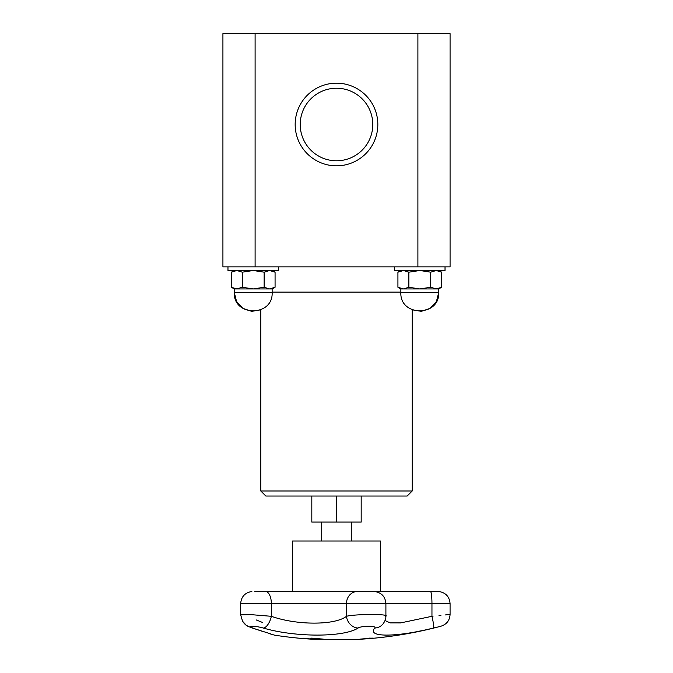 <?xml version="1.0" encoding="UTF-8"?>
<svg xmlns="http://www.w3.org/2000/svg" width="673" height="673" viewBox="0 0 673 673"><rect width="100%" height="100%" fill="white"/><g stroke="black" fill="none" stroke-linecap="round" stroke-linejoin="round"><path stroke-width="1.01" d="M292.587 591.525L292.587 540.999L380.413 540.999L380.413 591.525M311.818 496.026L311.818 522.071L361.182 522.071L361.182 496.026M260.779 490.979L412.221 490.979L407.165 496.026L265.835 496.026L260.779 490.979L260.779 309.832L251.643 311.347L242.852 308.327L236.56 301.479L234.28 292.477C233.119 316.907 273.314 316.899 272.144 292.477L234.28 292.477L234.28 288.944L236.82 288.944L242.28 287.253L253.208 288.944L272.144 288.944L275.072 287.253L275.072 272.186L269.604 270.496L264.144 272.186L253.208 270.496L242.28 272.186L236.82 270.496L231.352 272.186L231.352 287.253L236.82 288.944L253.208 288.944L264.144 287.253L264.144 272.186M264.144 287.253L269.604 288.944L275.072 287.253M242.28 287.253L242.28 272.186M278.454 266.861L278.454 270.496L227.97 270.496L227.97 266.861M417.899 33.65L450.077 33.65L450.077 266.861L417.899 266.861L417.899 33.65L255.101 33.65L255.101 266.861L417.899 266.861M255.101 33.65L222.923 33.65L222.923 266.861L255.101 266.861M336.5 165.836A41.331 41.331 0 0 0 372.295 103.844A41.331 41.331 0 0 0 300.705 103.844A41.331 41.331 0 0 0 336.5 165.836M336.5 160.788A36.283 36.283 0 0 1 305.079 106.368A36.283 36.283 0 0 1 367.921 106.368A36.283 36.283 0 0 1 336.5 160.788M445.03 266.861L445.03 270.496L394.546 270.496L394.546 266.861M419.792 288.944L438.72 288.944L441.648 287.253L441.648 272.186L436.18 270.496L430.72 272.186L419.792 270.496L408.856 272.186L403.396 270.496L397.928 272.186L397.928 287.253L403.396 288.944L419.792 288.944L430.72 287.253L436.18 288.944L441.648 287.253L438.72 288.944L438.72 292.477L400.856 292.477L400.856 288.944L403.396 288.944L408.856 287.253L419.792 288.944M408.856 287.253L408.856 272.186M430.72 287.253L430.72 272.186M336.5 496.026L336.5 522.071M305.836 638.458A402.345 136.039 90 0 1 304.263 638.45A403.531 398.458 90 0 1 303.817 638.45M304.263 638.551A403.573 397.751 -90 0 0 309.487 638.921A403.573 263.824 -90 0 1 306.022 638.551A402.446 136.072 90 0 1 304.263 638.551L304.263 638.45M299.737 638.181A403.573 398.012 -90 0 0 302.749 638.433A402.328 136.03 -90 0 0 304.945 638.433A403.573 264.506 -90 0 1 302.951 638.181A402.328 307.519 -90 0 0 304.045 638.231A403.632 267.038 90 0 0 312.247 639.114A403.632 398.559 90 0 1 299.998 638.231A402.328 72.104 -90 0 1 299.737 638.181M270.546 634.008L274.576 635.161A403.825 403.825 0 0 0 314.695 639.35L358.305 639.35A403.825 403.825 0 0 0 362.082 639.131L374.71 638.13A403.825 403.825 0 0 0 441.101 626.159C446.721 624.275 449.715 620.38 450.077 614.457L450.077 603.597L431.957 603.597A12.114 1.506 90 0 0 430.585 591.533L373.456 591.525M368.409 638.66L363.479 639.039A403.825 403.825 0 0 0 373.313 638.256L368.409 638.643M371.959 638.256A402.168 159.257 -90 0 1 370.352 638.282A403.825 370.806 90 0 1 360.543 639.114A402.992 159.585 -90 0 1 359.904 639.114A403.825 370.806 -90 0 0 369.713 638.282A402.168 159.257 -90 0 1 368.106 638.256A403.792 370.781 -90 0 0 369.418 638.122A402.033 159.207 90 0 0 373.279 638.122A403.792 370.781 90 0 1 371.959 638.256L371.959 638.155A402.067 159.215 -90 0 1 370.352 638.181A403.724 370.714 90 0 1 369.713 638.248M369.713 638.282L369.713 638.181A402.067 159.215 -90 0 1 368.922 638.172M298.703 638.164A403.817 402.193 -90 0 0 310.589 639.106M316.117 638.988A402.891 302.631 90 0 1 315.587 638.98A403.506 152.073 -90 0 1 311.195 638.155M315.587 639.081A403.607 152.115 -90 0 1 310.758 638.147A402.033 301.984 -90 0 0 312.062 638.147A403.607 350.347 90 0 0 323.175 639.081A402.992 302.707 90 0 1 321.887 639.098A403.665 348.387 -90 0 1 312.735 638.341A403.657 155.177 90 0 0 316.823 639.098A402.992 302.707 90 0 1 315.587 639.081L315.587 638.98M321.93 638.997A402.891 302.631 90 0 1 321.887 638.997A403.564 348.303 -90 0 1 312.735 638.24L312.735 638.341M263.303 628.052C295.565 637.466 343.583 637.415 358.078 628.052A12.114 10.659 -119.7 0 1 346.469 616.3C334.977 625.377 296.919 625.419 271.345 616.3A12.114 5.678 105.5 0 1 263.303 628.052C254.857 625.596 245.224 625.612 252.989 628.052L253.174 628.119M252.989 628.052C281.44 637.44 281.44 637.44 252.989 628.052A12.114 8.051 -71.6 0 1 251.677 627.791A12.114 8.051 108.4 0 0 251.778 627.825M421.29 630.769L417.117 631.602M435.608 627.505L433.353 628.052C443.364 625.604 443.364 625.604 433.353 628.052A12.114 1.464 -103.7 0 0 431.957 616.3C455.369 613.919 455.369 613.919 431.957 616.3L400.654 622.904L390.18 622.887L385.015 620.548M358.078 628.052C361.712 625.596 377.36 625.612 374.777 628.052C366.179 637.466 396.01 637.415 433.353 628.052M431.99 616.291L433.059 616.182M438.998 615.585L440.908 615.391M445.063 614.962L450.077 614.457M254.865 591.533A1.01 0.69 90 0 0 254.798 591.525L356.438 591.533A1.01 0.917 90 0 1 356.522 591.525L265.986 591.525A1.01 0.488 90 0 1 266.028 591.533A12.114 5.847 90 0 1 271.345 603.597L271.345 616.3L250.962 614.634L240.665 614.861L242.659 621.583C246.789 626.521 247.05 625.823 251.677 627.791L270.866 633.949M374.777 628.052A12.114 11.567 37.8 0 0 383.198 623.72C385.133 620.952 386.033 618.344 385.898 615.904M385.528 616.3C391.56 613.927 354.965 613.911 346.469 616.3L346.469 603.597L431.957 603.597L431.957 616.3M262.537 622.475L256.093 619.892M272.144 292.099L400.856 292.099M251.862 591.533L251.677 591.533C244.913 592.72 241.245 596.741 240.665 603.597L346.469 603.597A12.114 10.97 90 0 1 356.438 591.533L438.88 591.533M254.798 591.525L265.053 591.525M321.711 522.071L321.711 540.999M351.289 522.071L351.289 540.999M272.144 292.477L272.144 288.944M234.28 270.496L231.352 272.186M272.144 270.496L275.072 272.186M234.28 288.944L231.352 287.253M412.221 490.979L412.221 309.832L421.365 311.347L430.148 308.327L436.44 301.479L438.72 292.477C439.89 316.899 399.695 316.907 400.856 292.477M400.856 288.944L397.928 287.253M438.72 270.496L441.648 272.186L438.72 270.496M400.856 270.496L397.928 272.186M356.522 591.525L374.886 591.533C381.65 592.72 385.318 596.741 385.898 603.597L385.898 615.888M439.065 591.533C445.82 592.72 449.497 596.741 450.077 603.597M251.677 591.533C244.913 592.72 241.245 596.741 240.665 603.597L240.665 614.861M252.897 628.195L261.78 631.139M248.657 626.613L246.141 625.175L242.221 620.859"/></g></svg>
